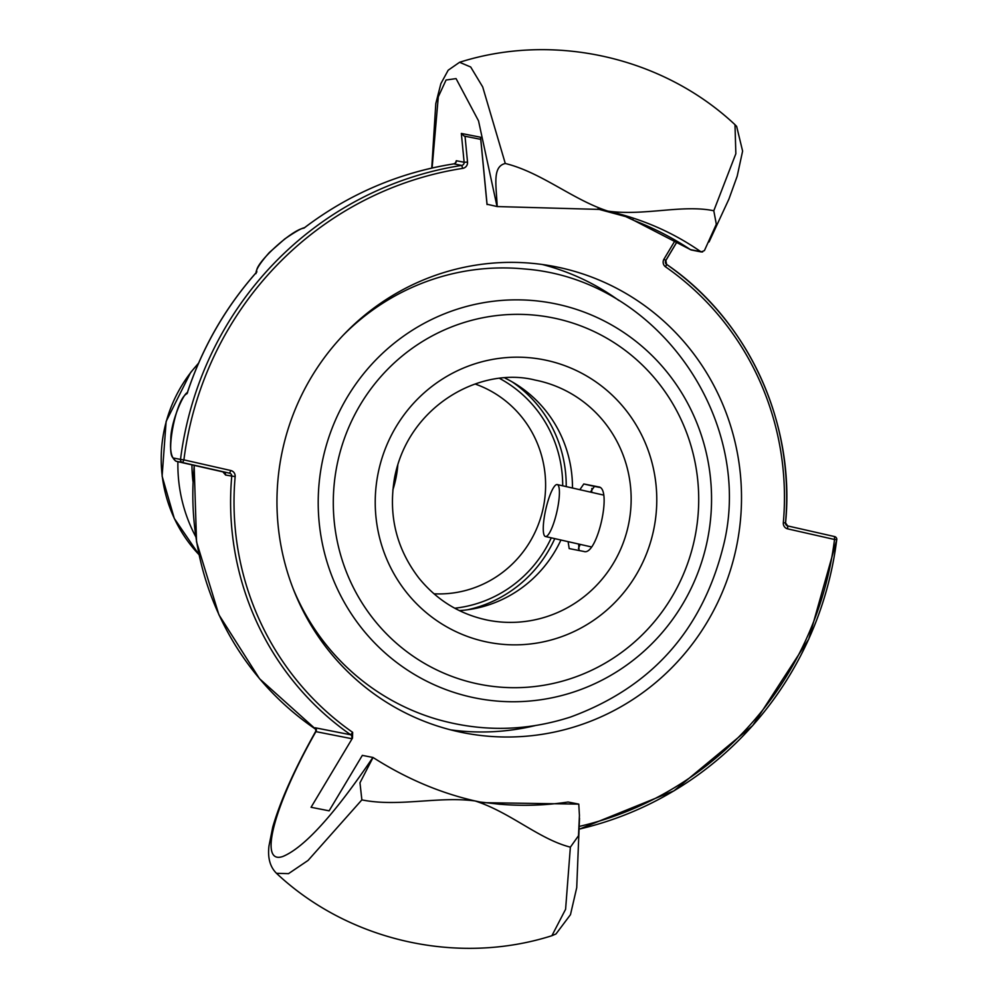 <?xml version="1.0" encoding="UTF-8"?>
<svg xmlns="http://www.w3.org/2000/svg" width="998" height="998" viewBox="0 0 998 998"><rect width="100%" height="100%" fill="white"/><g stroke="black" fill="none" stroke-linecap="round" stroke-linejoin="round"><path stroke-width="1.5" d="M392.825 490.03A107.971 105.489 101.1 0 0 397.853 464.494M561.45 267.975A237.524 232.072 -78.9 0 1 736.275 547.765A237.524 232.072 -78.9 0 1 463.359 732.744A237.524 232.072 -78.9 0 1 457.022 731.397A237.524 232.072 -78.9 0 1 282.197 451.607A237.524 232.072 -78.9 0 1 555.113 266.641A237.524 232.072 -78.9 0 1 561.45 267.975M315.48 729.101A7.198 1.422 -55.9 0 0 315.568 729.189A7.198 1.422 -55.9 0 0 315.68 729.226A284.318 277.781 -78.9 0 1 194.298 465.392M195.745 536.699A151.147 147.679 -78.9 0 1 177.906 461.675M192.963 481.473A136.763 133.62 -78.9 0 1 191.953 464.856M500.16 804.276L502.456 804.438A302.307 295.371 -78.9 0 0 568.087 802.018L578.765 804.126L579.426 815.466L578.503 835.725L570.382 847.152C538.995 839.181 510.452 812.347 475.098 800.957L483.157 802.666L578.765 804.126M373.04 757.482C405.899 778.452 439.918 792.936 475.098 800.957C438.347 796.005 398.427 807.307 361.862 799.885L359.979 782.794L373.04 757.482L362.336 755.374L329.115 810.825L311.064 807.282L352.494 738.096L352.656 732.345L350.697 734.778L315.106 727.767L315.68 729.239M500.173 804.313L479.888 801.993M701.469 251.983A2.882 2.807 -78.9 0 1 700.222 251.533L690.429 249.612A302.307 295.371 101.1 0 0 634.254 220.595L625.746 216.591L597.615 208.994M632.844 219.46A2.882 2.882 0 0 0 634.229 220.583L634.254 220.595A2.882 2.857 -87.3 0 1 632.869 219.473M702.592 251.958L700.534 251.508C672.976 232.359 642.138 218.899 608.019 211.152C644.82 216.104 682.071 204.278 713.795 210.753L716.327 224.238L704.426 250.573L701.22 251.945A2.882 2.807 -78.9 0 1 701.207 251.945L691.427 250.011A2.882 2.807 101.1 0 1 690.429 249.612L690.391 249.587A2.882 2.882 0 0 0 691.427 250.011M709.054 241.94L728.914 199.113L737.185 176.197L742.612 151.097L736.649 126.397L734.99 124.688L735.85 153.717L713.82 210.703M487.061 204.253L497.191 206.561C496.305 185.316 492.101 166.604 505.287 163.485L482.695 86.926L470.694 67.003L459.579 62.288L448.189 70.209L440.866 83.657L435.802 103.567L431.747 168.088M487.086 204.578L480.699 138.31M480.737 139.346L464.157 136.077L461.338 133.445L480.599 137.237M505.287 163.485C541.502 172.404 572.715 199.762 608.019 211.152L599.935 209.43L497.191 206.561M316.466 729.875L315.568 729.014L315.904 731.634A2.882 2.807 101.1 0 0 315.106 727.767M372.89 757.445C334.417 814.356 304.49 847.339 283.083 856.384C257.709 865.665 274.413 804.45 315.904 731.634L351.496 738.645L352.506 738.096M315.568 731.621C294.635 768.947 280.351 800.795 272.728 827.155L268.961 846.042C267.564 857.881 270.071 866.963 276.483 873.3L288.522 873.649L308.058 860.438L361.812 799.934M570.369 847.152L565.592 909.29L551.894 935.712L555.986 933.966L570.469 914.679L576.719 887.684L579.501 818.235M222.916 471.879L225.585 475.036L235.154 476.607A5.763 5.626 101.1 0 0 230.812 470.52L183.906 459.878L182.671 462.573L229.577 473.202L230.812 470.52M176.272 461.288L182.671 462.573A2.882 2.807 101.1 0 1 180.513 459.417L183.906 459.878A335.415 327.718 -78.9 0 1 462.71 168.375L461.712 165.418A338.297 330.525 101.1 0 0 180.513 459.417L174.338 458.207C164.807 458.494 175.498 398.476 187.063 393.649A338.297 330.525 -78.9 0 1 256.873 271.918C253.355 264.944 291.354 229.665 303.991 228.13L304.427 227.793M225.585 475.036A2.882 2.807 101.1 0 0 223.415 471.992L223.614 472.042M187.063 393.649L187.337 392.813M256.873 271.918L256.274 272.591M579.85 489.694L583.78 483.98L598.563 486.899C612.635 487.723 597.178 556.31 583.967 551.482L569.184 548.576L568.111 541.652M599.474 487.386L594.434 486.4L590.367 492.076M578.628 544.035L579.077 550.522M459.342 610.601A122.367 119.548 101.1 0 0 560.926 540.018M572.478 488.022A122.367 119.548 101.1 0 0 505.1 378.142M293.163 588.72A230.326 225.037 101.1 0 0 435.465 718.834C480.637 732.095 525.684 731.497 570.582 717.013C650.621 687.634 701.357 631.372 722.789 548.226C756.085 422.977 659.74 278.829 524.025 268.936A230.326 225.037 101.1 0 0 343.025 335.403M552.643 526.071A26.634 5.676 -77.2 0 0 558.992 499.437A26.634 5.676 -77.2 0 0 557.233 484.566A26.634 5.676 -77.2 0 0 550.035 495.008A26.634 5.676 -77.2 0 0 543.685 521.642A26.634 5.676 -77.2 0 0 545.444 536.512A26.634 5.676 -77.2 0 0 552.643 526.071M454.739 608.219A122.367 119.548 101.1 0 0 551.27 537.835M562.697 485.801A122.367 119.548 101.1 0 0 499.936 378.604M475.273 384.068A107.971 105.489 -78.9 0 1 543.536 506.435A107.971 105.489 -78.9 0 1 433.993 593.81M512.348 381.997A125.96 123.066 -78.9 0 1 566.215 486.6M554.776 538.621A125.96 123.066 -78.9 0 1 467.501 609.778M578.403 548.513A147.554 144.161 101.1 0 0 580.2 544.384M591.727 492.388A147.554 144.161 101.1 0 0 591.826 488.446M321.406 638.608A215.93 210.977 -78.9 0 1 312.948 628.353M376.371 306.224A215.93 210.977 -78.9 0 1 388.072 299.936M450.647 729.862A237.524 232.072 101.1 0 0 535.115 725.608M618.81 300.435A237.524 232.072 101.1 0 0 542.251 264.482M579.713 828.989A338.26 330.5 101.1 0 0 836.723 539.731A2.882 2.807 101.1 0 0 834.565 536.562L787.696 525.934A2.882 2.807 -78.9 0 1 785.513 522.915A284.318 277.781 101.1 0 0 666.564 264.37L665.566 266.865A281.436 274.974 -78.9 0 1 783.318 522.777A5.763 5.626 101.1 0 0 787.659 528.865L834.528 539.494L834.565 536.562L787.696 525.934L787.659 528.865M198.577 363.147L190.668 372.441L166.13 421.443L162.113 476.146L174.288 518.436L198.951 554.601A138.547 135.366 -78.9 0 1 198.465 363.409M677.23 241.354L665.816 260.428M785.513 522.89L783.318 522.777M666.564 264.37A2.882 2.807 -78.9 0 1 665.766 260.503L663.969 259.131A5.763 5.626 101.1 0 0 665.566 266.865M675.297 240.231L663.969 259.131M836.723 539.718L834.528 539.494A335.378 327.681 -78.9 0 1 579.676 826.319M351.496 738.645A2.882 2.807 101.1 0 0 350.697 734.778A284.318 277.781 101.1 0 1 231.748 476.246A2.882 2.807 -78.9 0 0 229.577 473.202L176.509 461.35A2.882 2.807 -78.9 0 1 174.338 458.207M352.656 732.345A281.436 274.974 -78.9 0 1 235.154 476.607M462.71 168.375A5.763 5.626 101.1 0 0 467.526 162.075L464.12 162.262A2.882 2.807 -78.9 0 1 461.712 165.418L453.89 163.872A338.297 330.525 -78.9 0 0 303.991 228.13M453.89 163.872A2.882 2.807 -78.9 0 0 456.298 160.728L464.12 162.262L461.338 133.445M467.526 162.075L465.031 136.252M456.298 160.728L455.55 162.824M432.109 168.013L438.297 96.806L446.069 80.015L456.061 78.605L478.529 120.858L497.041 206.536M583.78 483.98L594.434 486.4M557.084 318.761A186.838 182.547 -78.9 0 1 694.034 541.39A186.838 182.547 -78.9 0 1 474.936 683.281A186.838 182.547 -78.9 0 1 337.973 460.652A186.838 182.547 -78.9 0 1 557.084 318.761M706.522 544.247A201.122 196.506 101.1 0 0 559.092 304.602A201.122 196.506 101.1 0 0 323.24 457.346A201.122 196.506 101.1 0 0 470.657 696.991A201.122 196.506 101.1 0 0 706.522 544.247M547.653 360.59A143.962 140.656 101.1 0 0 378.828 469.921A143.962 140.656 101.1 0 0 484.354 641.452A143.962 140.656 101.1 0 0 653.179 532.121A143.962 140.656 101.1 0 0 547.653 360.59M487.86 620.195C460.09 614.431 437.124 600.422 418.96 578.154C396.156 548.389 388.06 514.706 394.684 477.094C408.868 405.313 480.849 366.216 535.128 380.076A122.367 119.548 -78.9 0 1 538.396 380.762A122.367 119.548 -78.9 0 1 628.091 526.57A122.367 119.548 -78.9 0 1 487.86 620.195A122.367 119.548 -78.9 0 1 484.591 619.496M194.136 465.355L196.544 541.852L218.886 614.743L259.542 678.74L316.466 729.887M634.229 220.583L690.391 249.587M480.587 137.786L487.024 204.49M677.28 241.391L665.841 260.49L666.614 264.383C748.188 320.034 795.443 422.74 785.576 522.915L787.696 525.934M579.713 829.001L673.937 790.853L752.729 725.534L808.754 639.144L836.786 539.731A2.882 2.882 0 0 0 834.565 536.562M276.496 873.325C348.689 941.077 457.533 965.752 551.882 935.725M455.662 162.836L453.853 163.872C398.876 172.629 349.001 193.986 304.203 227.918M459.604 62.275C553.94 32.248 662.784 56.923 734.99 124.675M223.365 471.979L176.459 461.35C171.706 458.905 169.822 451.632 170.808 439.532C170.496 422.778 183.407 392.975 187.624 392.526M256.523 272.229C225.199 307.696 202.07 348.015 187.15 393.2M256.024 273.589C255.525 270.134 259.967 263.11 269.36 252.494L284.742 238.959C295.508 231.611 302.107 227.881 304.54 227.756M602.892 494.921L557.233 484.566M590.679 546.767L545.444 536.512"/></g></svg>
